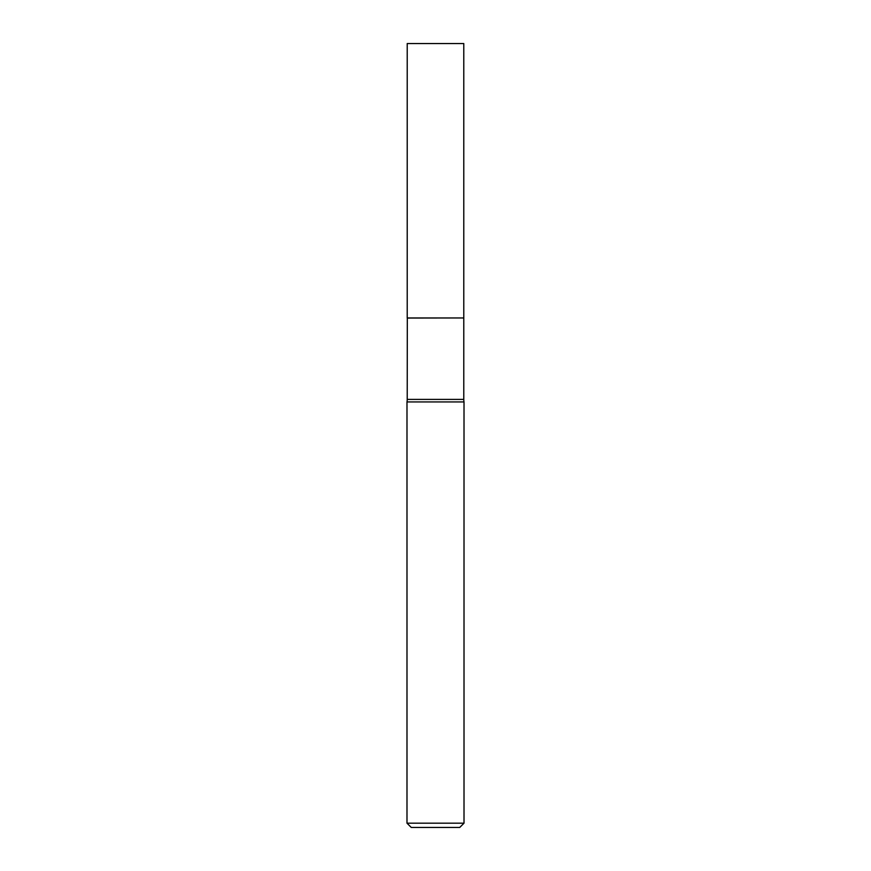 <?xml version="1.0" encoding="UTF-8"?>
<svg xmlns="http://www.w3.org/2000/svg" width="871" height="871" viewBox="0 0 871 871"><rect width="100%" height="100%" fill="white"/><g stroke="black" fill="none" stroke-linecap="round" stroke-linejoin="round"><path stroke-width="0.65" stroke-dasharray="4.36 3.27" d="M407.214 43.55L463.786 43.55M407.214 317.959L463.786 317.959M463.688 317.959L407.312 317.959L463.688 317.959M406.986 401.945L464.014 401.945M407.214 318.057L463.786 318.057M406.986 823.171L464.014 823.171M411.264 827.45L459.736 827.45M407.214 399.397L463.786 399.397"/><path stroke-width="1.31" d="M463.786 43.55L407.214 43.55L407.214 317.959L463.786 317.959L463.786 43.55M407.312 317.959L407.214 399.397A14.48 14.48 0 0 1 406.986 401.945L406.986 823.171L464.014 823.171L459.736 827.45L411.264 827.45L406.986 823.171M463.688 317.959L407.214 318.057M464.014 823.171L464.014 401.945L406.986 401.945M464.014 401.945A14.48 14.48 0 0 1 463.786 399.397L407.214 399.397M463.786 318.057L463.786 399.397"/></g></svg>
